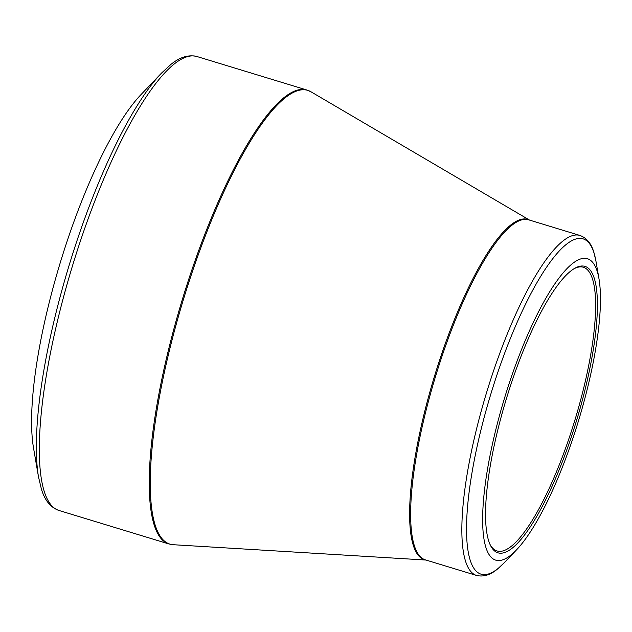 <?xml version="1.0" encoding="UTF-8"?>
<svg xmlns="http://www.w3.org/2000/svg" width="632" height="632" viewBox="0 0 632 632"><rect width="100%" height="100%" fill="white"/><g stroke="black" fill="none" stroke-linecap="round" stroke-linejoin="round"><path stroke-width="0.95" d="M54.739 281.635A205.471 50.426 -73.1 0 1 141.126 94.468L161.555 73.051A234.891 57.646 -73.1 0 0 62.797 287.015A234.891 57.646 -73.1 0 0 38.505 476.931L33.488 447.764A205.471 50.426 -73.1 0 1 54.739 281.635M500.299 412.617A157.605 38.678 -73.1 0 1 558.182 279.162A157.605 38.678 -73.1 0 1 599.01 278.941A157.605 38.678 -73.1 0 1 578.509 420.762A157.605 38.678 -73.1 0 1 516.455 549.935A157.605 38.678 -73.1 0 1 500.299 412.617M580.634 406.526A149.666 36.735 -73.1 0 1 490.416 545.29A149.666 36.735 -73.1 0 1 506.366 398.784A149.666 36.735 -73.1 0 1 574.812 268.276A149.666 36.735 -73.1 0 1 580.634 406.526M490.013 544.428A148.267 36.387 106.9 0 0 496.997 550.93A148.267 36.387 106.9 0 0 578.967 406.155A148.267 36.387 106.9 0 0 583.415 267.265A148.267 36.387 106.9 0 0 573.998 268.766M58.823 510.427L168.744 543.915A237.229 58.223 -73.1 0 1 182.182 300.018A237.229 58.223 -73.1 0 1 307.018 90.06L197.097 56.572A237.229 58.223 106.9 0 0 72.269 266.53A237.229 58.223 106.9 0 0 58.823 510.427C50.592 507.472 44.793 500.378 41.42 489.136L38.505 476.931M425.818 559.999A177.805 43.64 -73.1 0 1 429.578 393.08A177.805 43.64 -73.1 0 1 529.387 220.047M529.561 220.102L311.102 91.861A237.111 58.191 106.9 0 0 176.865 321.988A237.111 58.191 106.9 0 0 173.136 544.705L425.992 560.047M476.473 575.428A177.687 43.608 -73.1 0 1 481.805 408.975A177.687 43.608 -73.1 0 1 580.042 235.483L528.826 219.881A177.687 43.608 106.9 0 0 430.589 393.373A177.687 43.608 106.9 0 0 425.257 559.826L476.473 575.428C483.575 577.127 490.701 574.891 497.85 568.721L504.131 562.851A175.348 43.039 106.9 0 1 486.166 410.073A175.348 43.039 106.9 0 1 550.559 261.593A175.348 43.039 106.9 0 1 595.984 261.348L594.048 252.974C591.552 243.865 586.883 238.035 580.042 235.483M599.01 278.941L595.984 261.348M516.455 549.935L504.131 562.851M311.102 91.861L307.018 90.06M168.744 543.915L173.136 544.705M197.097 56.572C188.613 54.439 179.844 57.093 170.774 64.543L161.555 73.051"/></g></svg>
